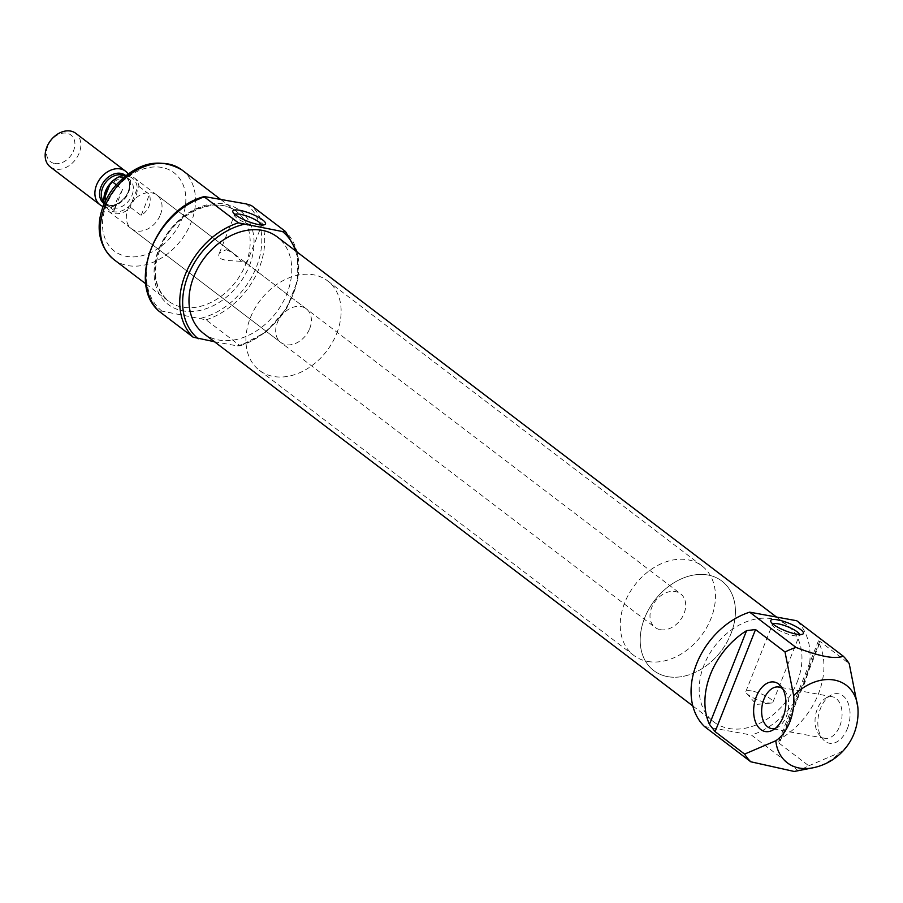 <?xml version="1.0" encoding="UTF-8"?>
<svg xmlns="http://www.w3.org/2000/svg" width="903" height="903" viewBox="0 0 903 903"><rect width="100%" height="100%" fill="white"/><g stroke="black" fill="none" stroke-linecap="round" stroke-linejoin="round"><path stroke-width="0.68" stroke-dasharray="4.51 3.39" d="M234.938 214.406A14.538 3.443 21.6 0 0 234.566 214.846A14.538 3.443 21.6 0 0 234.656 215.783A14.538 3.443 21.6 0 0 246.812 223.391A14.538 3.443 21.6 0 0 260.877 226.168A14.538 3.443 21.6 0 0 261.588 225.547A14.538 3.443 21.6 0 0 261.61 224.96M226.337 249.668L232.669 252.772C240.175 260.64 244.769 264.297 246.451 263.778L245.955 262.886C242.467 258.98 214.237 264.026 219.429 253.066L226.337 249.668M819.732 641.243L779.3 743.35L778.758 741.149L782.28 737.661A70.31 52.25 127.3 0 0 819.393 643.941L818.468 640.882L819.732 641.243L849.226 663.694M779.3 743.35L808.795 765.8A70.31 52.25 -52.7 0 1 797.789 770.349L751.454 735.065A70.31 52.25 127.3 0 0 804.517 683.447A70.31 52.25 127.3 0 0 796.717 620.733M794.234 771.478L797.789 770.349M808.795 765.8L839.993 752.459A37.599 23.534 100.3 0 0 851.597 738.925M214.451 341.729L237.263 345.883L240.142 345.759L206.076 319.82L161.919 311.117L159.052 311.253M297.245 252.151L297.877 279.761L286.748 308.239L266.137 331.932L240.142 345.759A70.31 52.25 127.3 0 0 293.204 294.141A70.31 52.25 127.3 0 0 285.404 231.428M203.604 333.467A60.715 45.116 127.3 0 0 286.962 293.656A60.715 45.116 127.3 0 0 277.153 236.857M704.43 726.497L751.454 735.065M797.157 682.104A60.715 45.116 127.3 0 0 787.348 625.316A60.715 45.116 127.3 0 0 714.679 646.288A60.715 45.116 127.3 0 0 713.799 721.926A60.715 45.116 127.3 0 0 797.157 682.104M847.341 728.71A25.149 15.746 -79.7 0 0 847.364 701.383A25.149 15.746 -79.7 0 0 830.771 695.276A25.149 15.746 -79.7 0 0 818.468 715.684A25.149 15.746 -79.7 0 0 822.78 739.128A25.149 15.746 -79.7 0 0 847.341 728.71M839.79 726.08A21.096 13.206 -79.7 0 0 832.34 696.777A21.096 13.206 -79.7 0 0 825.895 698.042A21.096 13.206 -79.7 0 0 815.567 715.165A21.096 13.206 -79.7 0 0 819.19 734.816A21.096 13.206 -79.7 0 0 824.778 738.282A21.096 13.206 -79.7 0 0 839.79 726.08M775.44 728.292A21.096 13.206 -79.7 0 0 777.822 727.276A21.096 13.206 -79.7 0 0 786.378 716.339A21.096 13.206 -79.7 0 0 784.526 690.502A21.096 13.206 -79.7 0 0 782.664 688.707M751.657 690.976A14.538 3.443 21.6 0 0 745.878 691.517A14.538 3.443 21.6 0 0 746.612 693.357A14.538 3.443 21.6 0 0 758.125 700.062A14.538 3.443 21.6 0 0 771.117 703.065A14.538 3.443 21.6 0 0 772.912 702.218A14.538 3.443 21.6 0 0 766.241 696.224A14.538 3.443 21.6 0 0 751.657 690.976M772.833 623.95A14.538 3.443 21.6 0 0 772.46 624.391A14.538 3.443 21.6 0 0 772.55 625.339A14.538 3.443 21.6 0 0 784.707 632.947A14.538 3.443 21.6 0 0 798.771 635.712A14.538 3.443 21.6 0 0 799.482 635.091A14.538 3.443 21.6 0 0 799.505 634.504M160.362 214.869A21.096 15.678 127.3 0 0 156.953 195.127A21.096 15.678 127.3 0 0 131.714 202.419A21.096 15.678 127.3 0 0 131.398 228.696A21.096 15.678 127.3 0 0 160.362 214.869M309.718 328.579A21.096 15.678 127.3 0 0 306.309 308.849A21.096 15.678 127.3 0 0 281.059 316.129A21.096 15.678 127.3 0 0 280.754 342.406A21.096 15.678 127.3 0 0 309.718 328.579M336.684 333.5A56.246 41.798 127.3 0 0 327.608 280.878A56.246 41.798 127.3 0 0 260.278 300.304A56.246 41.798 127.3 0 0 259.454 370.377A56.246 41.798 127.3 0 0 336.684 333.5M730.967 633.703A56.246 41.798 127.3 0 0 721.892 581.08A56.246 41.798 127.3 0 0 654.551 600.506A56.246 41.798 127.3 0 0 653.738 670.579A56.246 41.798 127.3 0 0 730.967 633.703M103.947 199.507A19.685 14.629 127.3 0 0 113.552 211.742A19.685 14.629 127.3 0 0 130.912 204.428A19.685 14.629 127.3 0 0 137.256 188.411L139.006 186.458A21.096 15.678 127.3 0 0 134.129 177.744A21.096 15.678 127.3 0 0 126.138 175.25M104.037 204.281A21.096 15.678 127.3 0 0 108.574 211.313A21.096 15.678 127.3 0 0 113.801 213.582A21.096 15.678 127.3 0 0 130.664 207.521L130.912 204.428L137.256 188.411A19.685 14.629 127.3 0 0 127.639 176.175A19.685 14.629 127.3 0 0 110.279 183.49M660.307 629.684A21.096 15.678 127.3 0 0 682.408 616.952A21.096 15.678 127.3 0 0 680.625 593.847A21.096 15.678 127.3 0 0 655.375 601.138A21.096 15.678 127.3 0 0 655.07 627.416A21.096 15.678 127.3 0 0 660.307 629.684M130.664 207.521L141.139 215.501C148.916 210.218 151.693 203.198 149.48 194.438L141.139 215.501M139.006 186.458L149.48 194.438M116.194 184.709L122.515 189.517L114.173 210.58L116.724 200.376L122.515 189.517M104.488 203.209L114.173 210.58M647.733 661.447A56.246 41.798 127.3 0 0 706.688 627.495A56.246 41.798 127.3 0 0 701.924 565.876A56.246 41.798 127.3 0 0 634.595 585.313A56.246 41.798 127.3 0 0 633.771 655.386A56.246 41.798 127.3 0 0 647.733 661.447M667.689 676.64A56.246 41.798 127.3 0 0 726.655 642.699A56.246 41.798 127.3 0 0 721.892 581.08A56.246 41.798 127.3 0 0 654.551 600.506A56.246 41.798 127.3 0 0 653.738 670.579A56.246 41.798 127.3 0 0 667.689 676.64M54.711 163.522A16.785 12.473 127.3 0 0 74.859 142.809A16.785 12.473 127.3 0 0 52.555 138.746A16.785 12.473 127.3 0 0 54.711 163.522M50.229 166.886A21.096 15.678 127.3 0 0 55.455 169.166A21.096 15.678 127.3 0 0 77.568 156.433A21.096 15.678 127.3 0 0 75.784 133.328M103.168 206.482A21.096 15.678 127.3 0 0 105.188 207.024A21.096 15.678 127.3 0 0 126.014 196.357A21.096 15.678 127.3 0 0 128.034 173.816M812.655 767.866A48.717 36.199 127.3 0 0 839.993 752.459M207.182 196.786A68.199 50.681 127.3 0 0 151.749 247.975A68.199 50.681 127.3 0 0 161.919 311.117M200.951 318.24A68.199 50.681 127.3 0 0 256.396 267.051A68.199 50.681 127.3 0 0 246.226 203.909M249.386 265.775A59.056 43.886 127.3 0 0 199.71 207.171A59.056 43.886 127.3 0 0 163.116 299.593A59.056 43.886 127.3 0 0 249.386 265.775M206.076 319.82A70.31 52.25 127.3 0 0 259.138 268.202A70.31 52.25 127.3 0 0 251.339 205.489M237.263 345.883A68.199 50.681 127.3 0 0 295.529 250.842M819.393 643.941L782.28 737.661M181.943 218.797A49.213 36.571 127.3 0 0 140.541 169.967A49.213 36.571 127.3 0 0 110.053 246.982A49.213 36.571 127.3 0 0 181.943 218.797M113.846 259.511A56.246 41.798 127.3 0 0 191.075 222.635A56.246 41.798 127.3 0 0 182 170.012M245.729 264.24A56.246 41.798 127.3 0 0 236.642 211.618A56.246 41.798 127.3 0 0 169.312 231.055A56.246 41.798 127.3 0 0 168.5 301.128A56.246 41.798 127.3 0 0 245.729 264.24M103.845 203.446A17.699 13.15 127.3 0 0 108.213 205.342A17.699 13.15 127.3 0 0 126.759 194.664A17.699 13.15 127.3 0 0 125.28 175.284M103.732 201.967A16.875 12.54 127.3 0 0 105.38 203.581A16.875 12.54 127.3 0 0 109.568 205.399A16.875 12.54 127.3 0 0 127.255 195.217A16.875 12.54 127.3 0 0 125.822 176.728A16.875 12.54 127.3 0 0 123.609 175.475M113.067 208.062A16.875 12.54 127.3 0 0 130.754 197.881A16.875 12.54 127.3 0 0 129.321 179.392A16.875 12.54 127.3 0 0 109.128 185.217A16.875 12.54 127.3 0 0 108.879 206.245A16.875 12.54 127.3 0 0 113.067 208.062M246.451 263.766L261.588 225.547M219.429 253.077L234.566 214.846M692.827 705.954L713.799 721.926M776.501 617.054L787.348 625.316M818.445 640.87L778.747 741.149M819.19 734.816L822.78 739.128M825.895 698.042L830.771 695.276M832.34 696.777L778.939 687.036M824.778 738.282L771.365 728.54M784.526 690.502L780.937 686.19M777.822 727.276L772.934 730.042M746.612 693.357L756.387 704.442L771.117 703.065M772.912 702.218L799.482 635.091M745.878 691.517L772.46 624.391M798.771 635.712L802.541 634.211M772.55 625.339L770.835 621.659M260.877 226.168L264.647 224.666M234.656 215.783L232.94 212.115M145.891 283.914L168.5 301.128C153.442 287.764 151.467 268.451 162.574 243.155C177.564 211.37 217.668 195.24 236.642 211.618L220.309 199.179M131.398 228.696L280.754 342.406M156.953 195.127L232.669 252.772M245.955 262.886L306.309 308.849M259.454 370.377L633.771 655.386M327.608 280.878L701.924 565.876M108.574 211.313L655.07 627.416M134.129 177.744L680.625 593.847M125.822 176.728C137.538 188.332 119.41 207.769 109.071 205.173L105.38 203.581L108.879 206.245C105.595 206.561 101.881 191.617 112.503 182.587C121.871 176.796 127.47 175.735 129.321 179.392L125.822 176.728"/><path stroke-width="1.35" d="M261.61 224.96A14.538 3.443 21.6 0 0 253.946 219.057A14.538 3.443 21.6 0 0 240.333 214.304A14.538 3.443 21.6 0 0 234.938 214.406M775.801 740.753A48.717 36.199 127.3 0 0 812.655 767.866A56.246 56.246 0 0 0 851.597 738.925A37.599 23.534 100.3 0 0 857.85 707.365L849.226 663.694A70.31 52.25 -52.7 0 0 843.063 656.018L796.717 620.733L749.693 612.166L796.028 647.44A70.31 52.25 -52.7 0 0 785.023 652L793.658 695.66A37.599 23.534 -79.7 0 1 775.801 740.753L744.603 754.095A70.31 52.25 -52.7 0 0 750.765 761.771L794.234 771.478M749.693 612.166A70.31 52.25 127.3 0 0 696.631 663.784A70.31 52.25 127.3 0 0 704.43 726.497L750.765 761.771M785.023 652L755.529 629.538L746.567 630.655A70.31 52.25 127.3 0 0 709.453 724.387L715.108 731.644L744.603 754.095M843.063 656.018C835.715 659.517 820.037 656.662 796.028 647.44M285.404 231.428L282.526 231.552L238.381 222.849L204.315 196.91A70.31 52.25 127.3 0 0 151.252 248.528A70.31 52.25 127.3 0 0 159.052 311.253L158.973 311.185C126.397 283.328 156.309 208.785 204.304 196.561L246.226 203.909L251.339 205.489L285.483 231.495L297.245 252.151M159.052 311.253L193.107 337.18L214.451 341.729M776.501 617.054L277.153 236.857A60.715 45.116 127.3 0 0 204.484 257.829A60.715 45.116 127.3 0 0 203.604 333.467L692.827 705.954M783.149 717.005A25.149 15.746 -79.7 0 0 780.937 686.19A25.149 15.746 -79.7 0 0 754.265 703.99A25.149 15.746 -79.7 0 0 772.934 730.042A25.149 15.746 -79.7 0 0 783.149 717.005M777.697 619.864A17.575 4.154 21.6 0 0 770.835 621.659A17.575 4.154 21.6 0 0 785.531 630.858A17.575 4.154 21.6 0 0 802.541 634.211A17.575 4.154 21.6 0 0 797.01 627.145A17.575 4.154 21.6 0 0 777.697 619.864M239.803 210.32A17.575 4.154 21.6 0 0 232.94 212.115A17.575 4.154 21.6 0 0 247.636 221.314A17.575 4.154 21.6 0 0 264.647 224.666A17.575 4.154 21.6 0 0 259.116 217.6A17.575 4.154 21.6 0 0 239.803 210.32M782.664 688.707A21.096 13.206 -79.7 0 0 778.939 687.036A21.096 13.206 -79.7 0 0 762.166 705.424A21.096 13.206 -79.7 0 0 771.365 728.54A21.096 13.206 -79.7 0 0 775.44 728.292M799.505 634.504A14.538 3.443 21.6 0 0 791.841 628.601A14.538 3.443 21.6 0 0 778.228 623.849A14.538 3.443 21.6 0 0 772.833 623.95M126.138 175.25A21.096 15.678 127.3 0 0 112.028 181.537L110.279 183.49L103.947 199.507L103.687 202.599A21.096 15.678 127.3 0 0 104.037 204.281M112.028 181.537L116.194 184.709M103.687 202.599L104.488 203.209M128.034 173.816A21.096 15.678 127.3 0 0 125.517 171.186L75.784 133.328A21.096 15.678 127.3 0 0 50.534 140.608A21.096 15.678 127.3 0 0 50.229 166.886L99.962 204.755A21.096 15.678 127.3 0 0 103.168 206.482M125.517 171.186A21.096 15.678 127.3 0 0 100.267 178.478A21.096 15.678 127.3 0 0 99.962 204.755M110.279 183.49A19.685 14.629 127.3 0 0 103.947 199.507M857.85 707.365A48.717 36.199 127.3 0 0 834.248 680.049A48.717 36.199 127.3 0 0 793.658 695.66M238.381 222.849A70.31 52.25 127.3 0 0 185.318 274.467A70.31 52.25 127.3 0 0 193.107 337.18M295.529 250.842A68.199 50.681 127.3 0 0 282.526 231.552M243.494 224.429A68.199 50.681 127.3 0 0 188.05 275.618A68.199 50.681 127.3 0 0 198.231 338.772M746.567 630.655L709.453 724.387M755.529 629.538L715.108 731.644M113.846 259.511C91.688 240.638 97.039 208.999 113.834 187.564C135.947 162.63 158.668 156.772 182 170.012A56.246 41.798 127.3 0 0 114.67 189.438A56.246 41.798 127.3 0 0 113.846 259.511L145.891 283.914M125.28 175.284A17.699 13.15 127.3 0 0 104.082 181.379A17.699 13.15 127.3 0 0 103.845 203.446M123.609 175.475A16.875 12.54 127.3 0 0 105.538 182.677A16.875 12.54 127.3 0 0 103.732 201.967M812.655 767.866L794.234 771.467M182 170.012L220.309 199.179"/></g></svg>
